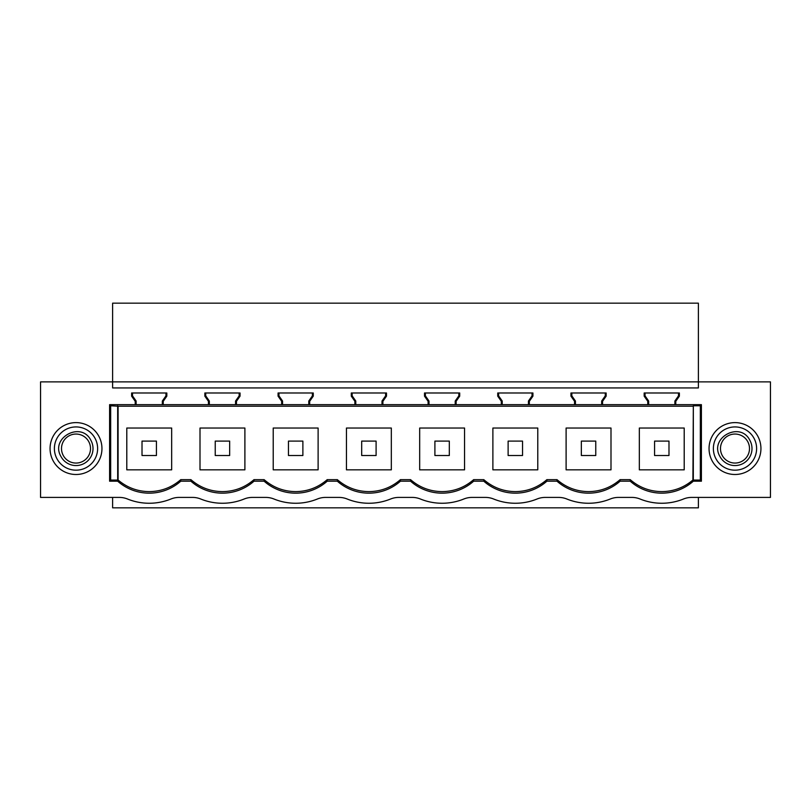 <?xml version="1.0" encoding="UTF-8"?>
<svg xmlns="http://www.w3.org/2000/svg" width="811" height="811" viewBox="0 0 811 811"><rect width="100%" height="100%" fill="white"/><g stroke="black" fill="none" stroke-linecap="round" stroke-linejoin="round"><path stroke-width="1.22" d="M698.383 497.417L698.383 507.838L112.617 507.838L112.617 497.417M661.776 493.169C673.748 493.027 684.261 489.033 693.314 481.197A47.565 47.565 0 0 1 630.228 481.197L630.228 479.656C639.281 487.492 649.804 491.476 661.776 491.618C673.546 491.486 683.926 487.614 692.908 480.011L693.334 405.784L693.314 481.197L701.403 481.197L701.403 404.669L109.597 404.669L109.597 481.197L117.686 481.197L118.092 480.011C127.074 487.614 137.454 491.486 149.224 491.618C161.196 491.476 171.719 487.492 180.772 479.656L180.772 481.197L190.909 481.197L190.909 479.656L180.772 479.656M179.089 497.417L192.592 497.417A21.623 21.623 0 0 1 200.733 499.008A57.652 57.652 0 0 0 244.162 499.008A21.623 21.623 0 0 1 252.302 497.417L265.815 497.417A21.623 21.623 0 0 1 273.956 499.008A57.652 57.652 0 0 0 317.385 499.008A21.623 21.623 0 0 1 325.525 497.417L339.028 497.417A21.623 21.623 0 0 1 347.179 499.008A57.652 57.652 0 0 0 390.608 499.008A21.623 21.623 0 0 1 398.748 497.417L412.252 497.417A21.623 21.623 0 0 1 420.392 499.008A57.652 57.652 0 0 0 463.821 499.008A21.623 21.623 0 0 1 471.972 497.417L485.475 497.417A21.623 21.623 0 0 1 493.615 499.008A57.652 57.652 0 0 0 537.044 499.008A21.623 21.623 0 0 1 545.185 497.417L558.698 497.417A21.623 21.623 0 0 1 566.838 499.008A57.652 57.652 0 0 0 610.267 499.008A21.623 21.623 0 0 1 618.408 497.417L631.911 497.417A21.623 21.623 0 0 1 640.061 499.008A57.652 57.652 0 0 0 683.491 499.008A21.623 21.623 0 0 1 691.631 497.417L770.45 497.417L770.45 381.89L698.383 381.89L698.383 303.162L112.617 303.162L112.617 381.89L40.55 381.89L40.55 497.417L119.369 497.417A21.623 21.623 0 0 1 127.509 499.008A57.652 57.652 0 0 0 170.939 499.008A21.623 21.623 0 0 1 179.089 497.417M698.383 387.942L698.383 381.89L112.617 381.89L112.617 387.942L698.383 387.942M101.953 448.554A25.942 25.942 0 0 1 76.011 474.496A25.942 25.942 0 0 1 50.059 448.554A25.942 25.942 0 0 1 76.011 422.612A25.942 25.942 0 0 1 101.953 448.554M620.091 481.197A47.565 47.565 0 0 1 557.005 481.197L557.005 479.656C566.068 487.492 576.58 491.476 588.553 491.618C600.525 491.476 611.038 487.492 620.091 479.656L620.091 481.197L630.228 481.197M546.878 481.197A47.565 47.565 0 0 1 483.792 481.197L483.792 479.656C492.845 487.492 503.357 491.476 515.33 491.618C527.302 491.476 537.815 487.492 546.878 479.656L546.878 481.197L557.005 481.197M473.654 481.197A47.565 47.565 0 0 1 410.569 481.197L410.569 479.656C419.622 487.492 430.134 491.476 442.107 491.618C454.079 491.476 464.591 487.492 473.654 479.656L473.654 481.197L483.792 481.197M400.431 481.197A47.565 47.565 0 0 1 337.346 481.197L337.346 479.656C346.398 487.492 356.921 491.476 368.893 491.618C380.866 491.476 391.378 487.492 400.431 479.656L400.431 481.197L410.569 481.197M327.208 481.197A47.565 47.565 0 0 1 264.122 481.197L264.122 479.656C273.185 487.492 283.698 491.476 295.67 491.618C307.643 491.476 318.155 487.492 327.208 479.656L327.208 481.197L337.346 481.197M264.122 479.656L253.995 479.656L253.995 481.197L264.122 481.197M253.995 481.197A47.565 47.565 0 0 1 190.909 481.197M180.772 481.197A47.565 47.565 0 0 1 117.686 481.197M162.342 404.669L162.342 401.019L163.224 401.303L166.833 396.153L166.833 392.99L131.625 392.99L131.625 396.153L135.224 401.303L135.224 404.669M163.224 401.303L163.224 404.669M240.046 396.153L239.164 395.869L235.565 401.019L235.565 404.669L235.565 401.019L236.447 401.303L240.046 396.153L240.046 392.99L204.848 392.99L204.848 396.153L208.447 401.303L208.447 404.669M236.447 401.303L236.447 404.669M313.269 396.153L312.387 395.869L308.788 401.019L308.788 404.669L308.788 401.019L309.67 401.303L313.269 396.153L313.269 392.99L278.072 392.99L278.072 396.153L281.67 401.303L281.67 404.669M309.67 401.303L309.67 404.669M386.492 396.153L385.61 395.869L382.001 401.019L382.001 404.669L382.001 401.019L382.893 401.303L386.492 396.153L386.492 392.99L351.285 392.99L351.285 396.153L354.894 401.303L354.894 404.669M382.893 401.303L382.893 404.669M459.715 396.153L458.833 395.869L455.224 401.019L455.224 404.669L455.224 401.019L456.106 401.303L459.715 396.153L459.715 392.99L424.508 392.99L424.508 396.153L428.107 401.303L428.107 404.669M456.106 401.303L456.106 404.669M532.928 396.153L532.046 395.869L528.448 401.019L528.448 404.669L528.448 401.019L529.33 401.303L532.928 396.153L532.928 392.99L497.731 392.99L497.731 396.153L501.33 401.303L501.33 404.669M529.33 401.303L529.33 404.669M606.152 396.153L605.27 395.869L601.671 401.019L601.671 404.669L601.671 401.019L602.553 401.303L606.152 396.153L606.152 392.99L570.954 392.99L570.954 396.153L574.553 401.303L574.553 404.669M602.553 401.303L602.553 404.669M679.375 396.153L678.493 395.869L674.884 401.019L674.884 404.669L674.884 401.019L675.776 401.303L679.375 396.153L679.375 392.99L644.167 392.99L644.167 396.153L647.776 401.303L647.776 404.669M675.776 401.303L675.776 404.669M709.047 448.554A25.942 25.942 0 0 1 734.989 422.612A25.942 25.942 0 0 1 760.941 448.554A25.942 25.942 0 0 1 734.989 474.496A25.942 25.942 0 0 1 709.047 448.554M190.909 479.656C199.962 487.492 210.475 491.476 222.447 491.618C234.42 491.476 244.932 487.492 253.995 479.656M337.346 479.656L327.208 479.656M410.569 479.656L400.431 479.656M483.792 479.656L473.654 479.656M557.005 479.656L546.878 479.656M630.228 479.656L620.091 479.656M118.092 480.011L118.092 406.21L692.908 406.21M693.334 405.784L700.329 405.784L700.886 404.669M118.092 406.21L110.671 405.784L110.114 404.669M204.848 396.153L205.73 395.869L205.73 392.99L205.73 395.869L209.329 401.019L208.447 401.303M205.73 395.869L209.329 401.019L209.329 404.669M239.164 395.869L239.164 392.99M200.003 428.036L244.892 428.036L244.892 469.833L200.003 469.833L200.003 428.036M278.072 396.153L278.954 395.869L278.954 392.99L278.954 395.869L282.552 401.019L281.67 401.303M278.954 395.869L282.552 401.019L282.552 404.669M312.387 395.869L312.387 392.99M273.226 428.036L318.115 428.036L318.115 469.833L273.226 469.833L273.226 428.036M351.285 396.153L352.167 395.869L352.167 392.99L352.167 395.869L355.776 401.019L354.894 401.303M352.167 395.869L355.776 401.019L355.776 404.669M385.61 395.869L385.61 392.99M346.449 428.036L391.328 428.036L391.328 469.833L346.449 469.833L346.449 428.036M424.508 396.153L425.39 395.869L425.39 392.99L425.39 395.869L428.999 401.019L428.107 401.303M425.39 395.869L428.999 401.019L428.999 404.669M458.833 395.869L458.833 392.99M419.672 428.036L464.551 428.036L464.551 469.833L419.672 469.833L419.672 428.036M497.731 396.153L498.613 395.869L498.613 392.99L498.613 395.869L502.212 401.019L501.33 401.303M498.613 395.869L502.212 401.019L502.212 404.669M532.046 395.869L532.046 392.99M492.885 428.036L537.774 428.036L537.774 469.833L492.885 469.833L492.885 428.036M570.954 396.153L571.836 395.869L571.836 392.99L571.836 395.869L575.435 401.019L574.553 401.303M571.836 395.869L575.435 401.019L575.435 404.669M605.27 395.869L605.27 392.99M566.108 428.036L610.997 428.036L610.997 469.833L566.108 469.833L566.108 428.036M693.334 480.082L700.329 480.082L700.886 481.197M700.329 405.784L700.329 480.082M678.493 395.869L678.493 392.99M644.167 396.153L645.049 395.869L645.049 392.99L645.049 395.869L648.658 401.019L647.776 401.303M645.049 395.869L648.658 401.019L648.658 404.669M684.21 469.833L684.21 428.036L639.332 428.036L639.332 469.833L684.21 469.833M713.376 448.554A21.623 21.623 180 0 0 734.989 470.177A21.623 21.623 180 0 0 756.612 448.554A21.623 21.623 0 0 0 734.989 426.931A21.623 21.623 0 0 0 713.376 448.554M117.666 405.784L117.686 480.061M117.666 480.082L110.671 480.082L110.114 481.197M110.671 405.784L110.671 480.082M131.625 396.153L132.507 395.869L132.507 392.99L132.507 395.869L136.116 401.019L135.224 401.303M132.507 395.869L136.116 401.019L136.116 404.669M166.833 396.153L165.951 395.869L165.951 392.99M162.342 401.019L165.951 395.869M171.668 469.833L126.79 469.833L126.79 428.036L171.668 428.036L171.668 469.833M97.624 448.554A21.623 21.623 0 0 1 76.011 470.177A21.623 21.623 0 0 1 54.388 448.554A21.623 21.623 0 0 1 76.011 426.931A21.623 21.623 0 0 1 97.624 448.554M156.432 455.518L156.432 441.103L142.016 441.103L142.016 455.518L156.432 455.518M229.655 455.518L229.655 441.103L215.239 441.103L215.239 455.518L229.655 455.518M302.878 455.518L302.878 441.103L288.463 441.103L288.463 455.518L302.878 455.518M376.101 455.518L376.101 441.103L361.686 441.103L361.686 455.518L376.101 455.518M449.314 455.518L449.314 441.103L434.899 441.103L434.899 455.518L449.314 455.518M522.537 455.518L522.537 441.103L508.122 441.103L508.122 455.518L522.537 455.518M595.761 455.518L595.761 441.103L581.345 441.103L581.345 455.518L595.761 455.518M668.984 455.518L668.984 441.103L654.568 441.103L654.568 455.518L668.984 455.518M720.067 456.705A17.001 17.001 0 0 0 743.15 463.476A17.001 17.001 0 0 0 749.911 440.403C740.321 420.645 708.632 437.96 720.067 456.705M722.266 455.508A14.507 14.507 172.8 0 0 741.943 461.287A14.507 14.507 172.8 0 0 747.722 441.6A14.507 14.507 -43.8 0 0 728.035 435.821A14.507 14.507 -43.8 0 0 722.266 455.508M61.089 456.705A17.001 17.001 0 0 0 84.162 463.476A17.001 17.001 0 0 0 90.933 440.403C81.333 420.645 49.643 437.96 61.089 456.705M63.278 455.508A14.507 14.507 172.8 0 0 82.965 461.287A14.507 14.507 172.8 0 0 88.734 441.6A14.507 14.507 -43.8 0 0 69.057 435.821A14.507 14.507 -43.8 0 0 63.278 455.508"/></g></svg>
